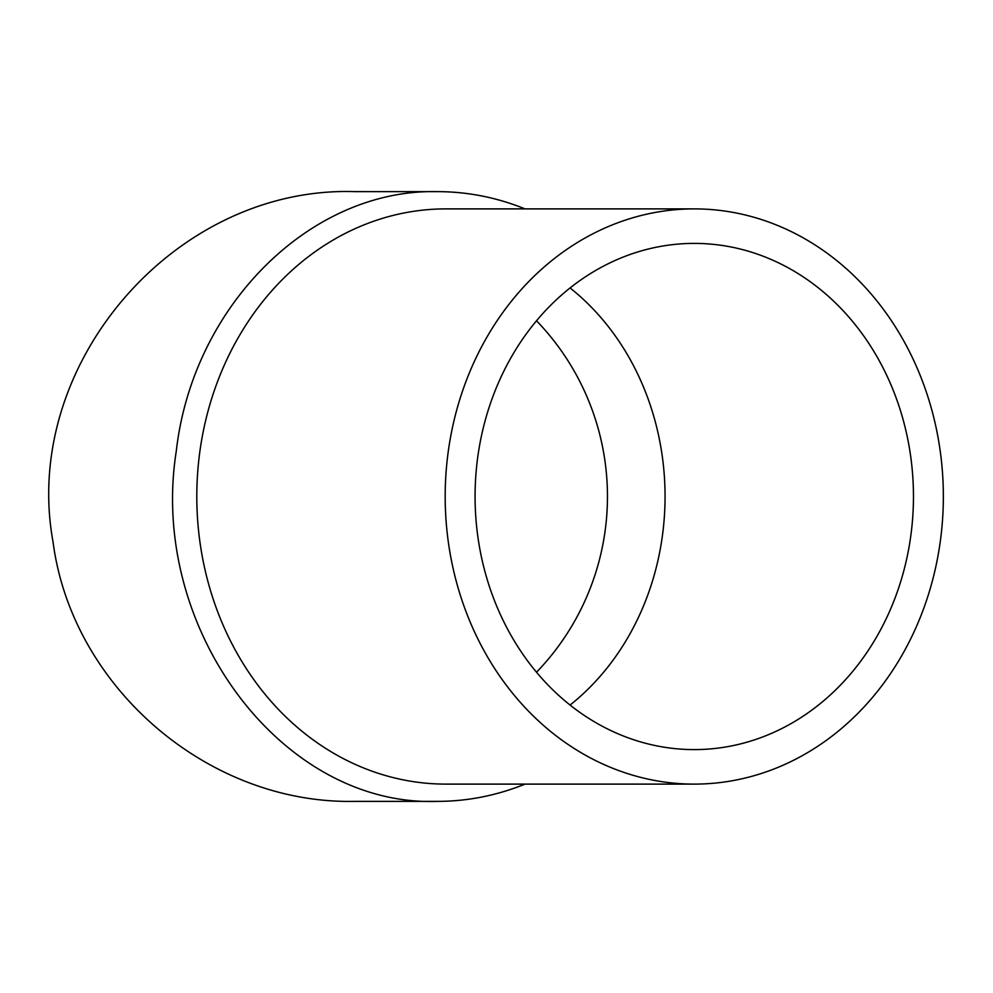 <?xml version="1.0" encoding="UTF-8"?>
<svg xmlns="http://www.w3.org/2000/svg" width="993" height="993" viewBox="0 0 993 993"><rect width="100%" height="100%" fill="white"/><g stroke="black" fill="none" stroke-linecap="round" stroke-linejoin="round"><path stroke-width="1.49" d="M525.036 208.89C496.674 197.433 467.48 191.674 437.441 191.637C310.536 188.658 192.667 305.832 176.295 451.083C148.23 628.097 281.59 807.048 437.441 801.376C467.48 801.326 496.674 795.567 525.036 784.11M694.268 784.11L445.882 784.11A287.61 249.082 -90 0 1 196.8 496.5A287.61 249.082 -90 0 1 445.882 208.89L694.268 208.89A287.61 249.082 90 0 0 445.187 496.5A287.61 249.082 90 0 0 694.268 784.11A287.61 249.082 90 0 0 943.35 496.5A287.61 249.082 90 0 0 694.268 208.89M437.441 801.376L354.588 801.376C208.046 804.342 71.943 687.168 53.039 541.917C20.63 364.903 174.619 185.952 354.588 191.624L437.441 191.637M536.518 320.776A253.103 253.103 0 0 1 536.518 672.224A253.103 253.103 0 0 0 536.518 320.776M475.076 496.5A253.103 219.192 -90 0 1 694.268 243.397A253.103 219.192 -90 0 1 913.461 496.5A253.103 219.192 -90 0 1 694.268 749.603A253.103 219.192 -90 0 1 475.076 496.5M570.069 287.945A253.103 219.192 -90 0 1 665.062 496.5A253.103 219.192 -90 0 1 570.069 705.055"/></g></svg>

